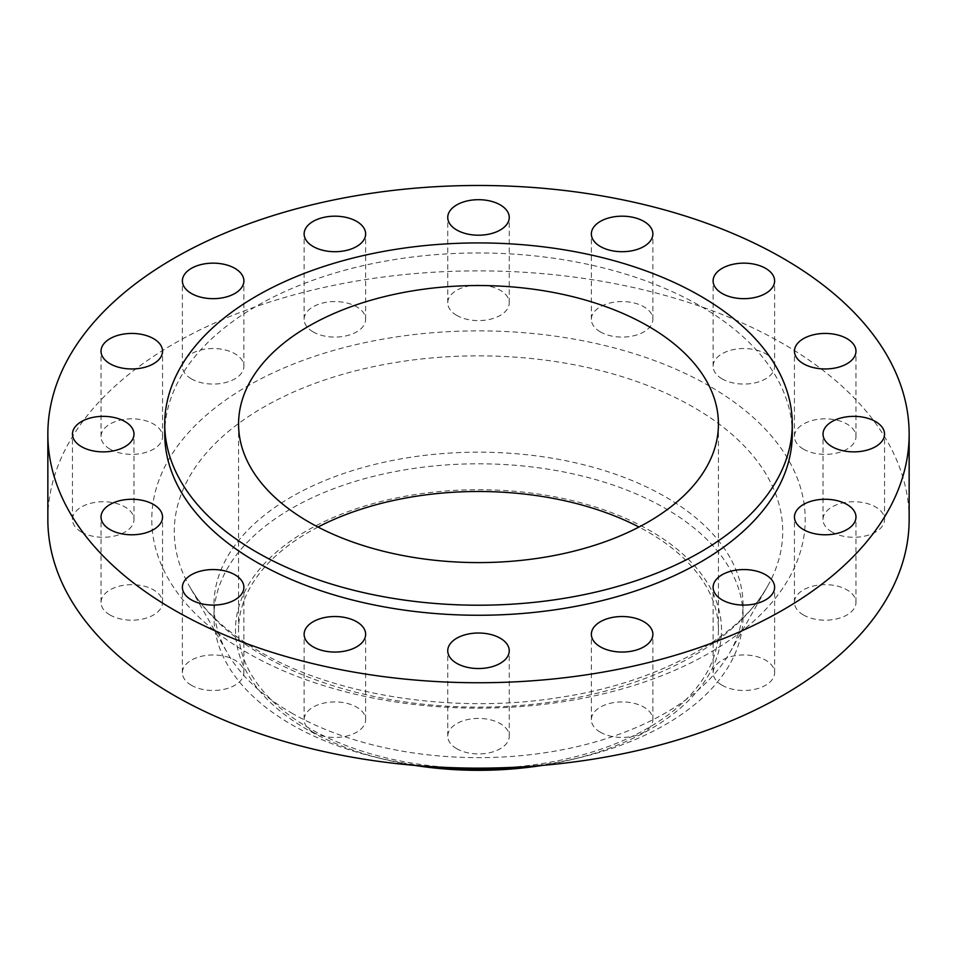 <?xml version="1.0" encoding="UTF-8"?>
<svg xmlns="http://www.w3.org/2000/svg" width="957" height="957" viewBox="0 0 957 957"><rect width="100%" height="100%" fill="white"/><g stroke="black" fill="none" stroke-linecap="round" stroke-linejoin="round"><path stroke-width="0.72" stroke-dasharray="4.79 3.59" d="M832.028 532.068A30.756 17.764 180 0 1 823.02 519.507A30.756 17.764 180 0 1 842.004 503.107A30.756 17.764 180 0 1 875.535 506.947A30.756 17.764 180 0 1 884.543 519.507A30.756 17.764 180 0 1 865.547 535.92A30.756 17.764 180 0 1 832.028 532.068M803.461 614.98A30.756 17.764 180 0 1 794.454 602.42A30.756 17.764 180 0 1 813.438 586.019A30.756 17.764 180 0 1 846.969 589.871A30.756 17.764 180 0 1 855.977 602.42A30.756 17.764 180 0 1 836.98 618.832A30.756 17.764 180 0 1 803.461 614.98M722.116 685.272A30.756 17.764 180 0 1 713.109 672.711A30.756 17.764 180 0 1 732.093 656.311A30.756 17.764 180 0 1 765.612 660.163A30.756 17.764 180 0 1 774.62 672.711A30.756 17.764 180 0 1 755.635 689.124A30.756 17.764 180 0 1 722.116 685.272M600.362 732.237A30.756 17.764 180 0 1 591.354 719.688A30.756 17.764 180 0 1 610.339 703.275A30.756 17.764 180 0 1 643.87 707.127A30.756 17.764 180 0 1 652.877 719.688A30.756 17.764 180 0 1 633.881 736.089A30.756 17.764 180 0 1 600.362 732.237M456.752 748.733A30.756 17.764 180 0 1 447.744 736.172A30.756 17.764 180 0 1 466.729 719.772A30.756 17.764 180 0 1 500.248 723.624A30.756 17.764 180 0 1 509.256 736.172A30.756 17.764 180 0 1 490.271 752.585A30.756 17.764 180 0 1 456.752 748.733M313.13 732.237A30.756 17.764 180 0 1 304.123 719.688A30.756 17.764 180 0 1 323.119 703.275A30.756 17.764 180 0 1 356.638 707.127A30.756 17.764 180 0 1 365.646 719.688A30.756 17.764 180 0 1 346.661 736.089A30.756 17.764 180 0 1 313.13 732.237M191.388 685.272A30.756 17.764 180 0 1 182.38 672.711A30.756 17.764 180 0 1 201.365 656.311A30.756 17.764 180 0 1 234.884 660.163A30.756 17.764 180 0 1 243.891 672.711A30.756 17.764 180 0 1 224.907 689.124A30.756 17.764 180 0 1 191.388 685.272M110.031 614.98A30.756 17.764 180 0 1 101.023 602.42A30.756 17.764 180 0 1 120.02 586.019A30.756 17.764 180 0 1 153.539 589.871A30.756 17.764 180 0 1 162.546 602.42A30.756 17.764 180 0 1 143.562 618.832A30.756 17.764 180 0 1 110.031 614.98M81.465 532.068A30.756 17.764 180 0 1 72.457 519.507A30.756 17.764 180 0 1 91.453 503.107A30.756 17.764 180 0 1 124.972 506.947A30.756 17.764 180 0 1 133.98 519.507A30.756 17.764 180 0 1 114.996 535.92A30.756 17.764 180 0 1 81.465 532.068M110.031 449.156A30.756 17.764 180 0 1 101.023 436.595A30.756 17.764 180 0 1 120.02 420.183A30.756 17.764 180 0 1 153.539 424.035A30.756 17.764 180 0 1 162.546 436.595A30.756 17.764 180 0 1 143.562 453.008A30.756 17.764 180 0 1 110.031 449.156M191.388 378.864A30.756 17.764 180 0 1 182.38 366.304A30.756 17.764 180 0 1 201.365 349.891A30.756 17.764 180 0 1 234.884 353.743A30.756 17.764 180 0 1 243.891 366.304A30.756 17.764 180 0 1 224.907 382.716A30.756 17.764 180 0 1 191.388 378.864M313.13 331.9A30.756 17.764 180 0 1 304.123 319.339A30.756 17.764 180 0 1 323.119 302.926A30.756 17.764 180 0 1 356.638 306.778A30.756 17.764 180 0 1 365.646 319.339A30.756 17.764 180 0 1 346.661 335.74A30.756 17.764 180 0 1 313.13 331.9M456.752 315.403A30.756 17.764 180 0 1 447.744 302.843A30.756 17.764 180 0 1 466.729 286.43A30.756 17.764 180 0 1 500.248 290.282A30.756 17.764 180 0 1 509.256 302.843A30.756 17.764 180 0 1 490.271 319.255A30.756 17.764 180 0 1 456.752 315.403M600.362 331.9A30.756 17.764 180 0 1 591.354 319.339A30.756 17.764 180 0 1 610.339 302.926A30.756 17.764 180 0 1 643.87 306.778A30.756 17.764 180 0 1 652.877 319.339A30.756 17.764 180 0 1 633.881 335.74A30.756 17.764 180 0 1 600.362 331.9M803.461 449.156A30.756 17.764 180 0 1 794.454 436.595A30.756 17.764 180 0 1 813.438 420.183A30.756 17.764 180 0 1 846.969 424.035A30.756 17.764 180 0 1 855.977 436.595A30.756 17.764 180 0 1 836.98 453.008A30.756 17.764 180 0 1 803.461 449.156M722.116 378.864A30.756 17.764 180 0 1 713.109 366.304A30.756 17.764 180 0 1 732.093 349.891A30.756 17.764 180 0 1 765.612 353.743A30.756 17.764 180 0 1 774.62 366.304A30.756 17.764 180 0 1 755.635 382.716A30.756 17.764 180 0 1 722.116 378.864M542.296 765.397A243.006 140.296 0 0 0 572.872 759.308A243.006 140.296 0 0 0 650.329 530.812A243.006 140.296 0 0 0 306.671 530.812A243.006 140.296 0 0 0 306.671 729.234A243.006 140.296 0 0 0 384.128 759.308A243.006 140.296 0 0 0 414.704 765.397M529.58 766.39A264.539 152.737 0 0 0 581.234 757.274A264.539 152.737 0 0 0 743.039 616.535A264.539 152.737 0 0 0 665.558 508.538A264.539 152.737 0 0 0 377.261 475.426A264.539 152.737 0 0 0 213.961 616.535A264.539 152.737 0 0 0 291.442 724.533A264.539 152.737 0 0 0 375.766 757.274A264.539 152.737 0 0 0 427.42 766.39M291.442 712.905A264.539 152.737 0 0 0 729.844 652.554A264.539 152.737 0 0 0 743.039 604.908A264.539 152.737 0 0 0 665.558 496.91A264.539 152.737 0 0 0 377.261 463.798A264.539 152.737 0 0 0 213.961 604.908A264.539 152.737 0 0 0 227.156 652.554A264.539 152.737 0 0 0 291.442 712.905M909.15 519.507A430.65 248.629 0 0 0 783.017 343.695A430.65 248.629 0 0 0 313.693 289.804A430.65 248.629 0 0 0 47.85 519.507M792.264 434.119A313.764 181.148 0 0 0 700.357 306.025A313.764 181.148 0 0 0 358.432 266.752A313.764 181.148 0 0 0 164.736 434.119M318.011 527.044A239.932 138.526 0 0 0 238.568 630.017A239.932 138.526 0 0 0 308.836 727.978A239.932 138.526 0 0 0 570.324 758.004A239.932 138.526 0 0 0 718.432 630.017A239.932 138.526 0 0 0 648.164 532.068A239.932 138.526 0 0 0 638.989 527.044M263.39 655.689A304.206 175.633 180 0 1 189.474 586.282A304.206 175.633 180 0 1 319.148 381.879A304.206 175.633 180 0 1 693.61 407.299A304.206 175.633 180 0 1 767.526 586.282A304.206 175.633 180 0 1 263.39 655.689M709.532 386.126A326.72 188.637 0 0 0 247.468 386.126A326.72 188.637 0 0 0 247.468 652.889A326.72 188.637 0 0 0 709.532 652.889A326.72 188.637 0 0 0 709.532 386.126M823.02 519.507L823.02 434.119M794.454 602.42L794.454 517.031M713.109 672.711L713.109 587.323M591.354 719.688L591.354 634.288M447.744 736.172L447.744 650.784M304.123 719.688L304.123 634.288M182.38 672.711L182.38 587.323M101.023 602.42L101.023 517.031M72.457 519.507L72.457 434.119M101.023 436.595L101.023 351.195M182.38 366.304L182.38 280.903M304.123 319.339L304.123 233.939M447.744 302.843L447.744 217.454M591.354 319.339L591.354 233.939M794.454 436.595L794.454 351.195M713.109 366.304L713.109 280.903M729.844 652.554L767.526 586.282C740.61 636.226 659.564 682.461 560.993 697.222C455.556 714.664 334.591 695.883 259.778 651.669C226.39 632.015 202.956 610.219 189.474 586.282L227.156 652.554M572.872 759.308L581.234 757.274M384.128 759.308L375.766 757.274M743.039 616.535L743.039 604.908M238.568 630.017L238.568 424.071M718.432 630.017L718.432 424.071M213.961 616.535L213.961 604.908M774.62 366.304L774.62 280.903M855.977 436.595L855.977 351.195M652.877 319.339L652.877 233.939M509.256 302.843L509.256 217.454M365.646 319.339L365.646 233.939M243.891 366.304L243.891 280.903M162.546 436.595L162.546 351.195M133.98 519.507L133.98 434.119M162.546 602.42L162.546 517.031M243.891 672.711L243.891 587.323M365.646 719.688L365.646 634.288M509.256 736.172L509.256 650.784M652.877 719.688L652.877 634.288M774.62 672.711L774.62 587.323M855.977 602.42L855.977 517.031M884.543 519.507L884.543 434.119"/><path stroke-width="1.44" d="M875.535 421.558A30.756 17.764 0 0 0 842.004 417.707A30.756 17.764 0 0 0 823.02 434.119A30.756 17.764 0 0 0 832.028 446.668A30.756 17.764 0 0 0 865.547 450.52A30.756 17.764 0 0 0 884.543 434.119A30.756 17.764 0 0 0 875.535 421.558M846.969 504.471A30.756 17.764 0 0 0 813.438 500.619A30.756 17.764 0 0 0 794.454 517.031A30.756 17.764 0 0 0 803.461 529.592A30.756 17.764 0 0 0 836.98 533.432A30.756 17.764 0 0 0 855.977 517.031A30.756 17.764 0 0 0 846.969 504.471M765.612 574.762A30.756 17.764 0 0 0 732.093 570.91A30.756 17.764 0 0 0 713.109 587.323A30.756 17.764 0 0 0 722.116 599.883A30.756 17.764 0 0 0 755.635 603.723A30.756 17.764 0 0 0 774.62 587.323A30.756 17.764 0 0 0 765.612 574.762M643.87 621.727A30.756 17.764 0 0 0 610.339 617.875A30.756 17.764 0 0 0 591.354 634.288A30.756 17.764 0 0 0 600.362 646.848A30.756 17.764 0 0 0 633.881 650.7A30.756 17.764 0 0 0 652.877 634.288A30.756 17.764 0 0 0 643.87 621.727M500.248 638.223A30.756 17.764 0 0 0 466.729 634.371A30.756 17.764 0 0 0 447.744 650.784A30.756 17.764 0 0 0 456.752 663.345A30.756 17.764 0 0 0 490.271 667.185A30.756 17.764 0 0 0 509.256 650.784A30.756 17.764 0 0 0 500.248 638.223M356.638 621.727A30.756 17.764 0 0 0 323.119 617.875A30.756 17.764 0 0 0 304.123 634.288A30.756 17.764 0 0 0 313.13 646.848A30.756 17.764 0 0 0 346.661 650.7A30.756 17.764 0 0 0 365.646 634.288A30.756 17.764 0 0 0 356.638 621.727M234.884 574.762A30.756 17.764 0 0 0 201.365 570.91A30.756 17.764 0 0 0 182.38 587.323A30.756 17.764 0 0 0 191.388 599.883A30.756 17.764 0 0 0 224.907 603.723A30.756 17.764 0 0 0 243.891 587.323A30.756 17.764 0 0 0 234.884 574.762M153.539 504.471A30.756 17.764 0 0 0 120.02 500.619A30.756 17.764 0 0 0 101.023 517.031A30.756 17.764 0 0 0 110.031 529.592A30.756 17.764 0 0 0 143.562 533.432A30.756 17.764 0 0 0 162.546 517.031A30.756 17.764 0 0 0 153.539 504.471M124.972 421.558A30.756 17.764 0 0 0 91.453 417.707A30.756 17.764 0 0 0 72.457 434.119A30.756 17.764 0 0 0 81.465 446.668A30.756 17.764 0 0 0 114.996 450.52A30.756 17.764 0 0 0 133.98 434.119A30.756 17.764 0 0 0 124.972 421.558M153.539 338.646A30.756 17.764 0 0 0 120.02 334.794A30.756 17.764 0 0 0 101.023 351.195A30.756 17.764 0 0 0 110.031 363.756A30.756 17.764 0 0 0 143.562 367.608A30.756 17.764 0 0 0 162.546 351.195A30.756 17.764 0 0 0 153.539 338.646M234.884 268.355A30.756 17.764 0 0 0 201.365 264.503A30.756 17.764 0 0 0 182.38 280.903A30.756 17.764 0 0 0 191.388 293.464A30.756 17.764 0 0 0 224.907 297.316A30.756 17.764 0 0 0 243.891 280.903A30.756 17.764 0 0 0 234.884 268.355M356.638 221.378A30.756 17.764 0 0 0 323.119 217.538A30.756 17.764 0 0 0 304.123 233.939A30.756 17.764 0 0 0 313.13 246.499A30.756 17.764 0 0 0 346.661 250.351A30.756 17.764 0 0 0 365.646 233.939A30.756 17.764 0 0 0 356.638 221.378M500.248 204.894A30.756 17.764 0 0 0 466.729 201.042A30.756 17.764 0 0 0 447.744 217.454A30.756 17.764 0 0 0 456.752 230.003A30.756 17.764 0 0 0 490.271 233.855A30.756 17.764 0 0 0 509.256 217.454A30.756 17.764 0 0 0 500.248 204.894M643.87 221.378A30.756 17.764 0 0 0 610.339 217.538A30.756 17.764 0 0 0 591.354 233.939A30.756 17.764 0 0 0 600.362 246.499A30.756 17.764 0 0 0 633.881 250.351A30.756 17.764 0 0 0 652.877 233.939A30.756 17.764 0 0 0 643.87 221.378M846.969 338.646A30.756 17.764 0 0 0 813.438 334.794A30.756 17.764 0 0 0 794.454 351.195A30.756 17.764 0 0 0 803.461 363.756A30.756 17.764 0 0 0 836.98 367.608A30.756 17.764 0 0 0 855.977 351.195A30.756 17.764 0 0 0 846.969 338.646M765.612 268.355A30.756 17.764 0 0 0 732.093 264.503A30.756 17.764 0 0 0 713.109 280.903A30.756 17.764 0 0 0 722.116 293.464A30.756 17.764 0 0 0 755.635 297.316A30.756 17.764 0 0 0 774.62 280.903A30.756 17.764 0 0 0 765.612 268.355M414.704 765.397A243.006 140.296 0 0 0 542.296 765.397M427.42 766.39A264.539 152.737 0 0 0 529.58 766.39M47.85 434.119L47.85 519.507A430.65 248.629 0 0 0 173.983 695.32A430.65 248.629 0 0 0 643.307 749.211A430.65 248.629 0 0 0 909.15 519.507L909.15 434.119A430.65 248.629 0 0 0 783.017 258.306A430.65 248.629 0 0 0 313.693 204.403A430.65 248.629 0 0 0 47.85 434.119A430.65 248.629 0 0 0 173.983 609.92A430.65 248.629 0 0 0 643.307 663.823A430.65 248.629 0 0 0 909.15 434.119M164.736 424.071L164.736 434.119A313.764 181.148 0 0 0 256.643 562.202A313.764 181.148 0 0 0 598.568 601.475A313.764 181.148 0 0 0 792.264 434.119L792.264 424.071A313.764 181.148 0 0 0 700.357 295.976A313.764 181.148 0 0 0 358.432 256.715A313.764 181.148 0 0 0 164.736 424.071A313.764 181.148 0 0 0 256.643 552.153A313.764 181.148 0 0 0 598.568 591.426A313.764 181.148 0 0 0 792.264 424.071M648.164 326.122A239.932 138.526 0 0 0 386.676 296.084A239.932 138.526 0 0 0 238.568 424.071A239.932 138.526 0 0 0 308.836 522.02A239.932 138.526 0 0 0 570.324 552.045A239.932 138.526 0 0 0 718.432 424.071A239.932 138.526 0 0 0 648.164 326.122M638.989 527.044A239.932 138.526 0 0 0 318.011 527.044"/></g></svg>

